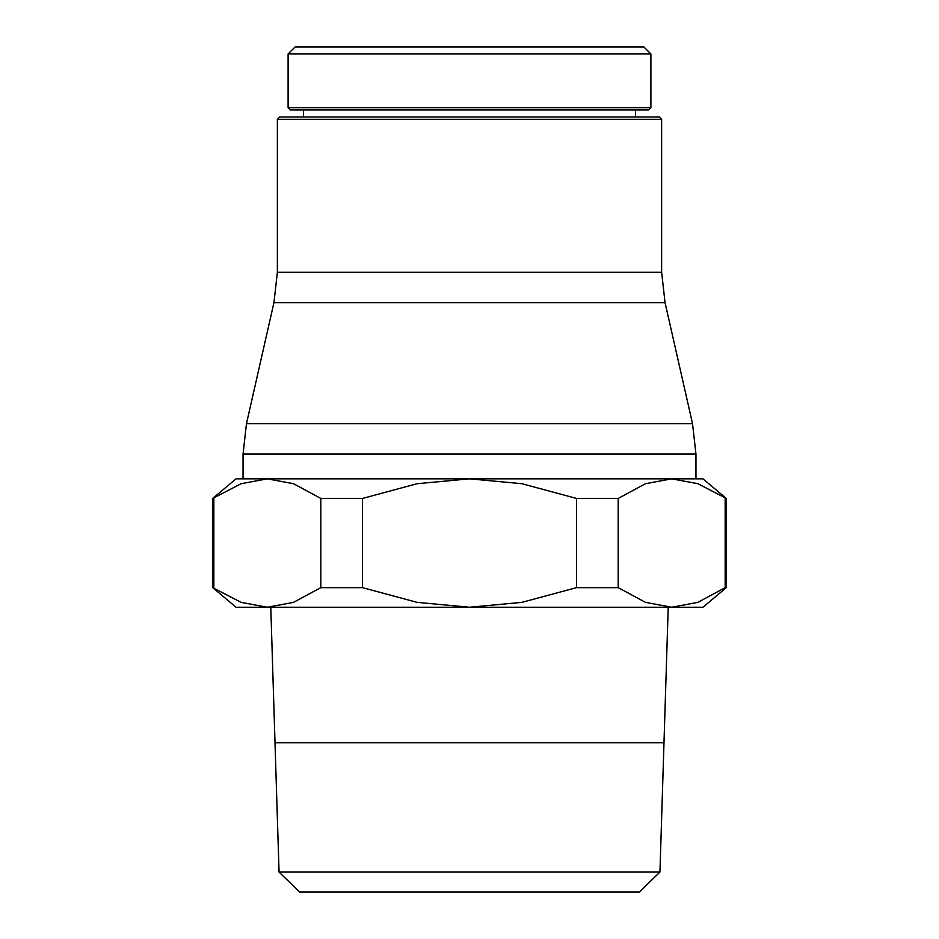 <?xml version="1.0" encoding="UTF-8"?>
<svg xmlns="http://www.w3.org/2000/svg" width="939" height="939" viewBox="0 0 939 939"><rect width="100%" height="100%" fill="white"/><g stroke="black" fill="none" stroke-linecap="round" stroke-linejoin="round"><path stroke-width="1.41" d="M650.891 107.645L288.109 107.645L288.109 53.957L295.116 46.95L643.884 46.95L650.891 53.957L650.891 107.645L648.556 109.98L469.5 109.98L635.48 109.98L635.48 116.988M288.109 53.957L650.891 53.957M288.109 107.645L290.444 109.98L469.5 109.98M303.52 116.988L303.52 109.98M212.707 498.433L241.147 483.702L267.322 478.843L243.048 478.843L243.048 454.089L246.464 423.689L273.953 302.64L277.369 272.228L277.369 119.323L279.705 116.988L659.295 116.988L661.631 119.323L661.631 272.228L665.047 302.64L692.536 423.689L695.952 454.089L695.952 478.843L236.041 478.843L212.707 498.433L212.707 587.65L236.041 607.24L267.322 607.24L241.147 602.369L212.707 587.65M277.369 119.323L661.631 119.323M726.293 498.433L702.959 478.843L671.678 478.843L697.853 483.702L726.293 498.433L726.293 587.65L725.166 587.65L725.166 498.433M320.809 587.65L320.809 498.433L362.513 498.433L362.513 587.65L320.809 587.65L293.508 602.369L267.322 607.24L702.959 607.24L726.293 587.65M663.99 742.585L668.216 607.24M663.99 742.643L590.807 742.643M348.193 742.643L663.99 742.526M270.784 607.24L275.01 742.585M639.342 892.05L659.941 872.061L663.99 742.761L275.01 742.761L279.059 872.061L299.658 892.05L639.342 892.05M279.059 872.061L659.941 872.061M576.487 498.433L618.191 498.433L618.191 587.65L576.487 587.65L576.487 498.433L521.861 483.702L469.5 478.843L417.139 483.702L362.513 498.433M213.834 498.433L213.834 587.65M576.487 587.65L521.861 602.369L469.5 607.24L417.139 602.369L362.513 587.65M725.166 587.65L697.853 602.369L671.678 607.24L645.492 602.369L618.191 587.65M267.322 478.843L293.508 483.702L320.809 498.433M618.191 498.433L645.492 483.702L671.678 478.843M277.369 272.228L661.631 272.228M273.953 302.64L665.047 302.64M246.464 423.689L692.536 423.689M243.048 454.089L695.952 454.089"/></g></svg>
